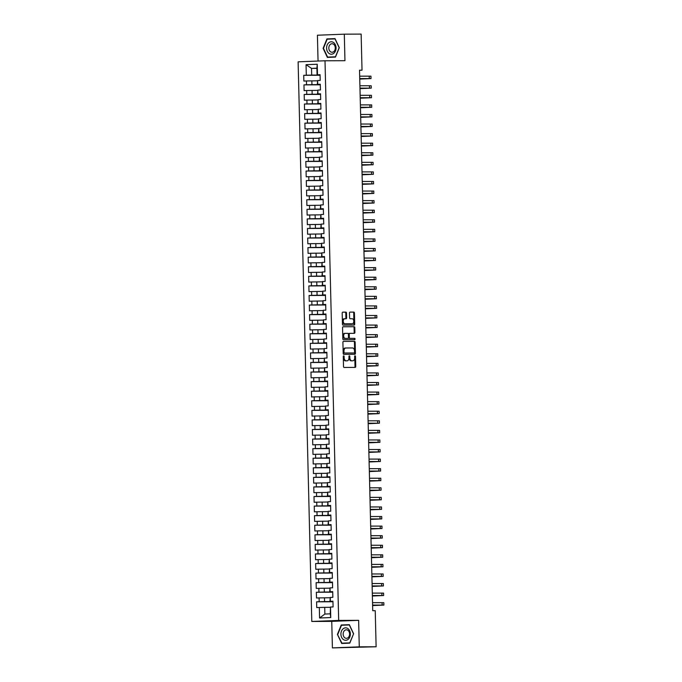 <?xml version="1.0" encoding="UTF-8"?>
<svg xmlns="http://www.w3.org/2000/svg" width="682" height="682" viewBox="0 0 682 682"><rect width="100%" height="100%" fill="white"/><g stroke="black" fill="none" stroke-linecap="round" stroke-linejoin="round"><path stroke-width="1.02" d="M343.668 355.859A0.656 0.426 87.8 0 0 343.259 356.524L343.506 366.507A0.938 0.614 87.8 0 0 344.137 367.445L355.152 367.393A0.938 0.614 87.8 0 0 355.74 366.456L355.501 356.473A0.656 0.426 87.8 0 0 354.64 356.473L354.674 357.769A3.009 1.961 87.8 0 1 352.833 360.778A3.009 1.961 87.8 0 1 352.79 360.778L351.869 360.787A3.009 1.961 87.8 0 1 349.84 357.786L349.806 356.49A0.656 0.426 87.8 0 0 348.954 356.498L348.979 357.786A3.009 1.961 87.8 0 1 347.138 360.804A3.009 1.961 87.8 0 1 347.095 360.804L346.183 360.812A3.009 1.961 87.8 0 1 344.146 357.811L344.112 356.516A0.656 0.426 87.8 0 0 343.668 355.859M346.516 313.072A0.938 0.614 87.8 0 0 345.876 312.134L342.79 312.143A0.938 0.614 87.8 0 0 342.193 313.089L342.466 324.172A0.938 0.614 87.8 0 0 343.106 325.109L354.12 325.067A0.938 0.614 87.8 0 0 354.708 324.12L354.435 313.029A0.938 0.614 87.8 0 0 353.805 312.1L350.071 312.109A0.938 0.614 87.8 0 0 349.482 313.055L349.593 317.803A0.938 0.614 87.8 0 0 350.233 318.741L352.083 318.733A2.515 1.637 87.8 0 1 353.779 321.205A2.515 1.637 87.8 0 1 352.244 323.754A2.515 1.637 87.8 0 1 352.202 323.754L344.956 323.788A2.515 1.637 87.8 0 1 343.259 321.307A2.515 1.637 87.8 0 1 344.794 318.758A2.515 1.637 87.8 0 1 344.828 318.758L346.038 318.758A0.938 0.614 87.8 0 0 346.627 317.812L346.516 313.072L345.783 313.098A0.938 0.614 87.8 0 0 345.152 312.16L342.645 312.168M359.533 70.203L372.739 610.697L375.236 610.68L376.114 646.775L359.278 646.843L358.63 620.33L338.681 620.415L325.007 60.775L344.956 60.689L344.308 34.177L361.145 34.1L362.023 70.186L359.533 70.203M343.498 341.367A0.938 0.614 87.8 0 0 342.91 342.313L343.182 353.395A0.938 0.614 87.8 0 0 343.822 354.333L354.836 354.29A0.938 0.614 87.8 0 0 355.424 353.344L355.152 342.253A0.938 0.614 87.8 0 0 354.521 341.324L343.472 341.367M342.824 338.784L342.552 327.701A0.938 0.614 87.8 0 1 343.131 326.755A0.938 0.614 87.8 0 0 343.131 326.755L354.163 326.712A0.938 0.614 87.8 0 1 354.793 327.641L354.913 332.39A0.938 0.614 87.8 0 1 354.333 333.336A0.938 0.614 87.8 0 0 354.333 333.336L349.857 333.353A0.938 0.614 87.8 0 0 349.261 334.291L349.337 337.445A0.938 0.614 87.8 0 0 349.977 338.383L354.631 338.357A0.656 0.426 87.8 0 1 354.657 339.679L343.464 339.721A0.938 0.614 87.8 0 1 342.824 338.784M338.681 620.415L311.793 621.473L298.119 61.832L325.007 60.775M330.753 617.56L319.568 618.003L319.312 607.474L324.709 607.347L324.871 614.047L330.25 613.834L330.753 617.56L330.497 607.031L333.08 606.929L332.935 601.192L330.361 601.294L330.267 597.458L332.842 597.355L332.705 591.618L330.122 591.72L330.028 587.884L332.611 587.79L332.466 582.044L329.892 582.147L329.798 578.31L332.381 578.217L332.236 572.471L329.653 572.573L329.559 568.745L332.143 568.643L332.006 562.897L329.423 563L329.329 559.172L331.912 559.069L331.767 553.324L329.193 553.426L329.099 549.598L331.674 549.496L331.537 543.75L328.954 543.852L328.86 540.025L331.443 539.922L331.299 534.177L328.724 534.279L328.63 530.451L331.205 530.349L331.068 524.603L328.485 524.705L328.392 520.878L330.975 520.775L330.83 515.029L328.255 515.132L328.161 511.304L330.736 511.202L330.6 505.456L328.016 505.558L327.923 501.73L330.506 501.628L330.369 495.882L327.786 495.984L327.692 492.157L330.276 492.054L330.131 486.309L327.548 486.411L327.454 482.583L330.037 482.481L329.9 476.744L327.317 476.837L327.224 473.01L329.807 472.907L329.662 467.17L327.087 467.264L326.993 463.436L329.568 463.334L329.432 457.596L326.849 457.699L326.755 453.862L329.338 453.76L329.193 448.023L326.618 448.125L326.525 444.289L329.099 444.195L328.963 438.449L326.38 438.552L326.286 434.715L328.869 434.622L328.724 428.876L326.149 428.978L326.056 425.15L328.63 425.048L328.494 419.302L325.911 419.404L325.817 415.577L328.4 415.474L328.264 409.729L325.681 409.831L325.587 406.003L328.17 405.901L328.025 400.155L325.442 400.257L325.357 396.43L327.931 396.327L327.795 390.581L325.212 390.684L325.118 386.856L327.701 386.754L327.556 381.008L324.982 381.11L324.888 377.282L327.462 377.18L327.326 371.434L324.743 371.537L324.649 367.709L327.232 367.607L327.087 361.861L324.513 361.963L324.419 358.135L326.993 358.033L326.857 352.287L324.274 352.389L324.18 348.562L326.763 348.459L326.618 342.714L324.044 342.816L323.95 338.988L326.525 338.886L326.388 333.148L323.805 333.242L323.711 329.415L326.294 329.312L326.158 323.575L323.575 323.669L323.481 319.841L326.064 319.739L325.919 314.001L323.336 314.104L323.251 310.267L325.825 310.165L325.689 304.428L323.106 304.53L323.012 300.694L325.595 300.6L325.45 294.854L322.876 294.956L322.782 291.12L325.357 291.026L325.22 285.281L322.637 285.383L322.543 281.555L325.126 281.453L324.982 275.707L322.407 275.809L322.313 271.982L324.888 271.879L324.751 266.133L322.168 266.236L322.075 262.408L324.658 262.306L324.513 256.56L321.938 256.662L321.844 252.834L324.419 252.732L324.282 246.986L321.699 247.089L321.606 243.261L324.189 243.159L324.052 237.413L321.469 237.515L321.375 233.687L323.959 233.585L323.814 227.839L321.231 227.941L321.145 224.114L323.72 224.011L323.583 218.266L321 218.368L320.907 214.54L323.49 214.438L323.345 208.692L320.77 208.794L320.676 204.967L323.251 204.864L323.115 199.118L320.531 199.221L320.438 195.393L323.021 195.291L322.876 189.553L320.301 189.647L320.208 185.819L322.782 185.717L322.646 179.98L320.063 180.074L319.969 176.246L322.552 176.144L322.407 170.406L319.832 170.509L319.739 166.672L322.313 166.57L322.177 160.833L319.594 160.935L319.5 157.099L322.083 157.005L321.947 151.259L319.364 151.361L319.27 147.525L321.853 147.431L321.708 141.685L319.125 141.788L319.04 137.96L321.614 137.858L321.478 132.112L318.895 132.214L318.801 128.387L321.384 128.284L321.239 122.538L318.665 122.641L318.571 118.813L321.145 118.711L321.009 112.965L318.426 113.067L318.332 109.239L320.915 109.137L320.77 103.391L318.196 103.494L318.102 99.666L320.676 99.563L320.54 93.818L317.957 93.92L317.863 90.092L320.446 89.99L320.301 84.244L317.727 84.346L317.633 80.519L320.208 80.416L320.071 74.67L317.079 74.875L316.917 68.174L311.538 68.388L311.7 75.088L320.08 75.054M332.952 601.763L316.593 601.831L316.729 607.577L319.312 607.474M316.593 601.831L319.167 601.729L319.074 597.901L329.858 597.747M332.722 592.189L316.354 592.257L316.499 598.003L319.074 597.901M316.354 592.257L318.937 592.155L318.844 588.327L329.628 588.174M332.484 582.616L316.124 582.684L316.26 588.43L318.844 588.327M316.124 582.684L318.699 582.581L318.605 578.754L329.389 578.609M332.253 573.042L315.885 573.11L316.03 578.856L318.605 578.754M315.885 573.11L318.468 573.008L318.375 569.18L329.159 569.035M332.015 563.468L315.655 563.537L315.792 569.282L318.375 569.18M315.655 563.537L318.23 563.434L318.136 559.607L328.92 559.462M331.784 553.895L315.416 553.963L315.561 559.709L318.136 559.607M315.416 553.963L318 553.861L317.906 550.033L328.69 549.888M331.546 544.321L315.186 544.389L315.323 550.135L317.906 550.033M315.186 544.389L317.769 544.287L317.676 540.459L328.451 540.314M331.316 534.748L314.956 534.816L315.093 540.562L317.676 540.459M314.956 534.816L317.531 534.714L317.437 530.886L328.221 530.741M331.077 525.174L314.717 525.242L314.862 530.988L317.437 530.886M314.717 525.242L317.3 525.149L317.207 521.312L327.982 521.167M330.847 515.601L314.487 515.669L314.624 521.415L317.207 521.312M314.487 515.669L317.062 515.575L316.968 511.739L327.752 511.594M330.617 506.027L314.249 506.104L314.393 511.841L316.968 511.739M314.249 506.104L316.832 506.001L316.738 502.165L327.522 502.02M330.378 496.453L314.018 496.53L314.155 502.267L316.738 502.165M314.018 496.53L316.593 496.428L316.499 492.6L327.283 492.447M330.148 486.88L313.78 486.957L313.925 492.694L316.499 492.6M313.78 486.957L316.363 486.854L316.269 483.027L327.053 482.873M329.909 477.306L313.55 477.383L313.686 483.12L316.269 483.027M313.55 477.383L316.124 477.281L316.03 473.453L326.814 473.299M329.679 467.733L313.311 467.809L313.456 473.555L316.03 473.453M313.311 467.809L315.894 467.707L315.8 463.879L326.584 463.726M329.44 458.168L313.081 458.236L313.217 463.982L315.8 463.879M313.081 458.236L315.664 458.134L315.57 454.306L326.346 454.152M329.21 448.594L312.85 448.662L312.987 454.408L315.57 454.306M312.85 448.662L315.425 448.56L315.331 444.732L326.115 444.579M328.971 439.02L312.612 439.089L312.757 444.834L315.331 444.732M312.612 439.089L315.195 438.986L315.101 435.159L325.877 435.014M328.741 429.447L312.382 429.515L312.518 435.261L315.101 435.159M312.382 429.515L314.956 429.413L314.862 425.585L325.646 425.44M328.511 419.873L312.143 419.942L312.288 425.687L314.862 425.585M312.143 419.942L314.726 419.839L314.632 416.011L325.416 415.867M328.272 410.3L311.913 410.368L312.049 416.114L314.632 416.011M311.913 410.368L314.487 410.266L314.393 406.438L325.178 406.293M328.042 400.726L311.674 400.794L311.819 406.54L314.393 406.438M311.674 400.794L314.257 400.692L314.163 396.864L324.947 396.719M327.803 391.153L311.444 391.221L311.58 396.967L314.163 396.864M311.444 391.221L314.018 391.118L313.925 387.291L324.709 387.146M327.573 381.579L311.205 381.647L311.35 387.393L313.925 387.291M311.205 381.647L313.788 381.553L313.694 377.717L324.479 377.572M327.334 372.005L310.975 372.074L311.111 377.819L313.694 377.717M310.975 372.074L313.558 371.98L313.464 368.144L324.24 367.999M327.104 362.432L310.745 362.509L310.881 368.246L313.464 368.144M310.745 362.509L313.319 362.406L313.226 358.57L324.01 358.425M326.866 352.858L310.506 352.935L310.651 358.672L313.226 358.57M310.506 352.935L313.089 352.833L312.995 349.005L323.771 348.852M326.635 343.285L310.276 343.361L310.412 349.099L312.995 349.005M310.276 343.361L312.85 343.259L312.757 339.431L323.541 339.278M326.405 333.711L310.037 333.788L310.182 339.525L312.757 339.431M310.037 333.788L312.62 333.686L312.527 329.858L323.311 329.704M326.167 324.138L309.807 324.214L309.943 329.96L312.527 329.858M309.807 324.214L312.382 324.112L312.288 320.284L323.072 320.131M325.936 314.572L309.568 314.641L309.713 320.387L312.288 320.284M309.568 314.641L312.151 314.538L312.058 310.711L322.842 310.557M325.698 304.999L309.338 305.067L309.475 310.813L312.058 310.711M309.338 305.067L311.913 304.965L311.819 301.137L322.603 300.984M325.467 295.425L309.099 295.494L309.244 301.239L311.819 301.137M309.099 295.494L311.683 295.391L311.589 291.564L322.373 291.419M325.229 285.852L308.869 285.92L309.006 291.666L311.589 291.564M308.869 285.92L311.452 285.818L311.359 281.99L322.134 281.845M324.999 276.278L308.639 276.346L308.776 282.092L311.359 281.99M308.639 276.346L311.214 276.244L311.12 272.416L321.904 272.271M324.76 266.705L308.4 266.773L308.545 272.519L311.12 272.416M308.4 266.773L310.983 266.671L310.89 262.843L321.665 262.698M324.53 257.131L308.17 257.199L308.307 262.945L310.89 262.843M308.17 257.199L310.745 257.097L310.651 253.269L321.435 253.124M324.3 247.557L307.932 247.626L308.076 253.372L310.651 253.269M307.932 247.626L310.515 247.523L310.421 243.696L321.205 243.551M324.061 237.984L307.701 238.052L307.838 243.798L310.421 243.696M307.701 238.052L310.276 237.958L310.182 234.122L320.966 233.977M323.831 228.41L307.463 228.479L307.608 234.224L310.182 234.122M307.463 228.479L310.046 228.385L309.952 224.548L320.736 224.404M323.592 218.837L307.232 218.913L307.369 224.651L309.952 224.548M307.232 218.913L309.807 218.811L309.713 214.975L320.497 214.83M323.362 209.263L306.994 209.34L307.139 215.077L309.713 214.975M306.994 209.34L309.577 209.238L309.483 205.41L320.267 205.256M323.123 199.69L306.764 199.766L306.9 205.504L309.483 205.41M306.764 199.766L309.347 199.664L309.253 195.836L320.029 195.683M322.893 190.116L306.533 190.193L306.67 195.93L309.253 195.836M306.533 190.193L309.108 190.09L309.014 186.263L319.798 186.109M322.654 180.542L306.295 180.619L306.44 186.365L309.014 186.263M306.295 180.619L308.878 180.517L308.784 176.689L319.56 176.536M322.424 170.977L306.065 171.046L306.201 176.791L308.784 176.689M306.065 171.046L308.639 170.943L308.545 167.116L319.329 166.962M322.194 161.404L305.826 161.472L305.971 167.218L308.545 167.116M305.826 161.472L308.409 161.37L308.315 157.542L319.099 157.389M321.955 151.83L305.596 151.898L305.732 157.644L308.315 157.542M305.596 151.898L308.17 151.796L308.076 147.968L318.861 147.824M321.725 142.257L305.357 142.325L305.502 148.071L308.076 147.968M305.357 142.325L307.94 142.223L307.846 138.395L318.63 138.25M321.486 132.683L305.127 132.751L305.263 138.497L307.846 138.395M305.127 132.751L307.701 132.649L307.608 128.821L318.392 128.676M321.256 123.11L304.888 123.178L305.033 128.924L307.608 128.821M304.888 123.178L307.471 123.075L307.377 119.248L318.162 119.103M321.017 113.536L304.658 113.604L304.794 119.35L307.377 119.248M304.658 113.604L307.241 113.502L307.147 109.674L317.923 109.529M320.787 103.962L304.428 104.031L304.564 109.776L307.147 109.674M304.428 104.031L307.002 103.928L306.909 100.101L317.693 99.956M320.549 94.389L304.189 94.457L304.334 100.203L306.909 100.101M304.189 94.457L306.772 94.363L306.678 90.527L317.454 90.382M320.318 84.815L303.959 84.883L304.095 90.629L306.678 90.527M303.959 84.883L306.533 84.79L306.44 80.953L317.224 80.808M320.088 75.242L303.72 75.318L303.865 81.056L306.44 80.953M303.72 75.318L306.303 75.216L306.048 64.679L317.232 64.244L317.488 74.773M320.31 84.44L317.309 84.449L317.633 80.519M316.917 68.362L311.538 68.388L306.048 64.679M306.303 75.216L311.7 75.088M320.54 94.014L317.548 94.022L317.863 90.092M311.845 80.834L311.938 84.662L320.31 84.628M306.533 84.79L311.938 84.662M320.779 103.587L317.778 103.596L318.102 99.666M312.075 90.408L312.168 94.235L320.549 94.201M306.772 94.363L312.168 94.235M321.009 113.152L318.017 113.169L318.332 109.239M312.313 99.981L312.407 103.809L320.779 103.775M307.002 103.928L312.407 103.809M321.248 122.726L318.247 122.743L318.571 118.813M312.544 109.555L312.637 113.383L321.017 113.34M307.241 113.502L312.637 113.383M321.478 132.299L318.485 132.317L318.801 128.387M312.782 119.128L312.868 122.956L321.248 122.913M307.471 123.075L312.868 122.956M321.716 141.873L318.716 141.89L319.04 137.96M313.012 128.693L313.106 132.53L321.486 132.487M307.701 132.649L313.106 132.53M321.947 151.447L318.954 151.464L319.27 147.525M313.243 138.267L313.336 142.103L321.716 142.061M307.94 142.223L313.336 142.103M322.185 161.02L319.185 161.037L319.5 157.099M313.481 147.841L313.575 151.668L321.955 151.634M308.17 151.796L313.575 151.668M322.416 170.594L319.415 170.611L319.739 166.672M313.711 157.414L313.805 161.242L322.185 161.208M308.409 161.37L313.805 161.242M322.646 180.167L319.653 180.184L319.969 176.246M313.95 166.988L314.044 170.815L322.416 170.781M308.639 170.943L314.044 170.815M322.884 189.741L319.884 189.749L320.208 185.819M314.18 176.561L314.274 180.389L322.654 180.355M308.878 180.517L314.274 180.389M323.115 199.315L320.122 199.323L320.438 195.393M314.419 186.135L314.513 189.963L322.884 189.928M309.108 190.09L314.513 189.963M323.353 208.888L320.352 208.897L320.676 204.967M314.649 195.708L314.743 199.536L323.123 199.502M309.347 199.664L314.743 199.536M323.583 218.462L320.591 218.47L320.907 214.54M314.888 205.282L314.973 209.11L323.353 209.076M309.577 209.238L314.973 209.11M323.822 228.035L320.821 228.044L321.145 224.114M315.118 214.856L315.212 218.683L323.592 218.649M309.807 218.811L315.212 218.683M324.052 237.609L321.06 237.617L321.375 233.687M315.348 224.429L315.442 228.257L323.822 228.223M310.046 228.385L315.442 228.257M324.291 247.182L321.29 247.191L321.606 243.261M315.587 234.003L315.681 237.83L324.061 237.796M310.276 237.958L315.681 237.83M324.521 256.747L321.52 256.764L321.844 252.834M315.817 243.576L315.911 247.404L324.291 247.37M310.515 247.523L315.911 247.404M324.751 266.321L321.759 266.338L322.075 262.408M316.056 253.15L316.15 256.978L324.521 256.935M310.745 257.097L316.15 256.978M324.99 275.895L321.989 275.912L322.313 271.982M316.286 262.723L316.38 266.551L324.76 266.509M310.983 266.671L316.38 266.551M325.22 285.468L322.228 285.485L322.543 281.555M316.525 272.288L316.618 276.125L324.99 276.082M311.214 276.244L316.618 276.125M325.459 295.042L322.458 295.059L322.782 291.12M316.755 281.862L316.849 285.698L325.229 285.656M311.452 285.818L316.849 285.698M325.689 304.615L322.697 304.632L323.012 300.694M316.985 291.436L317.079 295.263L325.459 295.229M311.683 295.391L317.079 295.263M325.928 314.189L322.927 314.206L323.251 310.267M317.224 301.009L317.318 304.837L325.698 304.803M311.913 304.965L317.318 304.837M326.158 323.762L323.166 323.78L323.481 319.841M317.454 310.583L317.548 314.411L325.928 314.376M312.151 314.538L317.548 314.411M326.397 333.336L323.396 333.345L323.711 329.415M317.693 320.156L317.786 323.984L326.167 323.95M312.382 324.112L317.786 323.984M326.627 342.91L323.626 342.918L323.95 338.988M317.923 329.73L318.017 333.558L326.397 333.524M312.62 333.686L318.017 333.558M326.857 352.483L323.865 352.492L324.18 348.562M318.162 339.304L318.255 343.131L326.627 343.097M312.85 343.259L318.255 343.131M327.096 362.057L324.095 362.065L324.419 358.135M318.392 348.877L318.485 352.705L326.866 352.671M313.089 352.833L318.485 352.705M327.326 371.63L324.334 371.639L324.649 367.709M318.63 358.451L318.724 362.278L327.096 362.244M313.319 362.406L318.724 362.278M327.565 381.204L324.564 381.212L324.888 377.282M318.861 368.024L318.954 371.852L327.334 371.818M313.558 371.98L318.954 371.852M327.795 390.777L324.803 390.786L325.118 386.856M319.091 377.598L319.185 381.426L327.565 381.391M313.788 381.553L319.185 381.426M328.033 400.343L325.033 400.36L325.357 396.43M319.329 387.171L319.423 390.999L327.803 390.965M314.018 391.118L319.423 390.999M328.264 409.916L325.271 409.933L325.587 406.003M319.56 396.745L319.653 400.573L328.033 400.53M314.257 400.692L319.653 400.573M328.494 419.49L325.502 419.507L325.817 415.577M319.798 406.319L319.892 410.146L328.272 410.104M314.487 410.266L319.892 410.146M328.733 429.063L325.732 429.08L326.056 425.15M320.029 415.884L320.122 419.72L328.502 419.677M314.726 419.839L320.122 419.72M328.963 438.637L325.97 438.654L326.286 434.715M320.267 425.457L320.361 429.293L328.733 429.251M314.956 429.413L320.361 429.293M329.201 448.21L326.201 448.227L326.525 444.289M320.497 435.031L320.591 438.858L328.971 438.824M315.195 438.986L320.591 438.858M329.432 457.784L326.439 457.801L326.755 453.862M320.736 444.604L320.83 448.432L329.201 448.398M315.425 448.56L320.83 448.432M329.67 467.358L326.669 467.375L326.993 463.436M320.966 454.178L321.06 458.006L329.44 457.972M315.664 458.134L321.06 458.006M329.9 476.931L326.908 476.94L327.224 473.01M321.196 463.751L321.29 467.579L329.67 467.545M315.894 467.707L321.29 467.579M330.139 486.505L327.138 486.513L327.454 482.583M321.435 473.325L321.529 477.153L329.909 477.119M316.124 477.281L321.529 477.153M330.369 496.078L327.377 496.087L327.692 492.157M321.665 482.899L321.759 486.726L330.139 486.692M316.363 486.854L321.759 486.726M330.6 505.652L327.607 505.66L327.923 501.73M321.904 492.472L321.998 496.3L330.378 496.266M316.593 496.428L321.998 496.3M330.838 515.225L327.837 515.234L328.161 511.304M322.134 502.046L322.228 505.873L330.608 505.839M316.832 506.001L322.228 505.873M331.068 524.799L328.076 524.808L328.392 520.878M322.373 511.619L322.467 515.447L330.838 515.413M317.062 515.575L322.467 515.447M331.307 534.373L328.306 534.381L328.63 530.451M322.603 521.193L322.697 525.021L331.077 524.987M317.3 525.149L322.697 525.021M331.537 543.938L328.545 543.955L328.86 540.025M322.842 530.767L322.936 534.594L331.307 534.56M317.531 534.714L322.936 534.594M331.776 553.511L328.775 553.528L329.099 549.598M323.072 540.34L323.166 544.168L331.546 544.125M317.769 544.287L323.166 544.168M332.006 563.085L329.014 563.102L329.329 559.172M323.302 549.914L323.396 553.741L331.776 553.699M318 553.861L323.396 553.741M332.245 572.658L329.244 572.675L329.559 568.745M323.541 559.479L323.635 563.315L332.015 563.272M318.23 563.434L323.635 563.315M332.475 582.232L329.483 582.249L329.798 578.31M323.771 569.052L323.865 572.889L332.245 572.846M318.468 573.008L323.865 572.889M332.705 591.806L329.713 591.823L330.028 587.884M324.01 578.626L324.103 582.454L332.484 582.419M318.699 582.581L324.103 582.454M332.944 601.379L329.943 601.396L330.267 597.458M324.24 588.199L324.334 592.027L332.714 591.993M318.937 592.155L324.334 592.027M330.25 613.834L330.497 607.031M324.479 597.773L324.572 601.601L332.944 601.567M319.167 601.729L324.572 601.601M359.533 70.289L362.023 70.186M344.308 34.177L317.42 35.225L318.051 61.048M358.63 620.33L331.75 621.379L332.398 647.9L359.278 646.843M332.398 647.9L376.114 646.775M331.75 621.379L311.793 621.473M320.08 74.867L317.079 74.875M324.709 607.347L330.088 607.321M319.568 618.003L324.871 614.047M316.917 68.174L317.232 64.244M341.239 624.985L337.42 634.388L341.691 643.467L349.789 643.143L353.608 633.749L349.337 624.669L341.239 624.985L343.779 625.181M327.369 57.407L335.467 57.083L339.286 47.689L335.015 38.61L326.917 38.925L323.098 48.328L327.369 57.407M343.31 356.183A0.656 0.426 87.8 0 1 343.387 356.55L343.421 357.837A3.009 1.961 87.8 0 0 345.45 360.838L346.183 360.812M346.456 360.829A3.009 1.961 87.8 0 1 346.413 360.829A3.009 1.961 87.8 0 1 346.371 360.838L345.45 360.838M352.151 360.804A3.009 1.961 87.8 0 1 352.108 360.804A3.009 1.961 87.8 0 1 352.065 360.812L351.145 360.812A3.009 1.961 87.8 0 1 349.116 357.811L349.082 356.524A0.656 0.426 87.8 0 0 349.005 356.166M354.572 367.402A0.938 0.614 87.8 0 0 355.015 366.481L354.776 356.498A0.656 0.426 87.8 0 0 354.691 356.14M354.248 354.29A0.938 0.614 87.8 0 0 354.7 353.37L354.427 342.287A0.938 0.614 87.8 0 0 353.788 341.35L343.361 341.392M344.018 352.364A0.656 0.426 87.8 0 0 344.461 353.02L354.128 352.978A0.656 0.426 87.8 0 0 354.538 352.313L354.504 350.949A3.009 1.961 87.8 0 0 352.475 347.956L345.868 347.982A3.009 1.961 87.8 0 0 345.825 347.982A3.009 1.961 87.8 0 0 343.984 351L344.018 352.364L343.285 352.389A0.656 0.426 87.8 0 0 343.728 353.046L344.461 353.02M353.412 353.003L353.404 353.003A0.656 0.426 87.8 0 0 353.412 353.003L343.728 353.046M345.774 347.982L345.143 348.008A3.009 1.961 87.8 0 0 345.092 348.016A3.009 1.961 87.8 0 0 343.251 351.025L343.984 351M343.285 352.389L343.251 351.025M343.003 326.78L354.163 326.712M353.736 333.336A0.938 0.614 87.8 0 0 354.18 332.415L354.069 327.675A0.938 0.614 87.8 0 0 353.429 326.738M349.116 333.379L349.124 333.379A0.938 0.614 87.8 0 0 348.536 334.325L348.613 337.471A0.938 0.614 87.8 0 0 349.252 338.408L354.631 338.357M354.052 339.679A0.656 0.426 87.8 0 0 353.898 338.391M345.22 333.37A2.515 1.637 87.8 0 0 345.177 333.37A2.515 1.637 87.8 0 0 343.643 335.919A2.515 1.637 87.8 0 0 345.339 338.4L347.897 338.391A0.938 0.614 87.8 0 0 348.485 337.445L348.408 334.299A0.938 0.614 87.8 0 0 347.769 333.362L345.22 333.37M345.143 333.379L344.495 333.404A2.515 1.637 87.8 0 0 344.453 333.404A2.515 1.637 87.8 0 0 342.918 335.953A2.515 1.637 87.8 0 0 344.615 338.425L345.339 338.4M347.181 338.417L347.172 338.417A0.938 0.614 87.8 0 0 347.181 338.417L344.615 338.425M345.45 318.758A0.938 0.614 87.8 0 0 345.902 317.838L345.783 313.098M344.76 318.767L344.103 318.792A2.515 1.637 87.8 0 0 344.069 318.792A2.515 1.637 87.8 0 0 342.526 321.341A2.515 1.637 87.8 0 0 344.222 323.814L344.956 323.788M351.554 323.78A2.515 1.637 87.8 0 1 351.52 323.788A2.515 1.637 87.8 0 1 351.477 323.788L344.222 323.814M353.532 325.067A0.938 0.614 87.8 0 0 353.984 324.146L353.711 313.064A0.938 0.614 87.8 0 0 353.08 312.126L349.926 312.143M349.38 624.763L343.856 624.976M353.608 633.757L349.781 642.862L341.938 643.169L337.42 634.388M335.058 38.703L329.449 39.121M329.534 38.917L326.917 38.925M372.611 605.582L383.881 605.079L372.602 605.087M383.881 605.079L383.821 602.692L372.543 602.692M372.602 605.147L381.485 605.139L372.611 605.522M372.381 596.008L383.651 595.505L372.372 595.514M383.651 595.505L383.591 593.118L372.312 593.118M372.372 595.574L381.255 595.565L372.381 595.957M372.142 586.435L383.412 585.932L372.133 585.94M383.412 585.932L383.352 583.545L372.074 583.545M372.133 586L381.016 585.991L372.142 586.384M343.148 628.77A6.223 4.723 -90.2 0 0 341.622 637.338A6.223 4.723 -90.2 0 0 348.127 639.358A6.223 4.723 -90.2 0 0 349.653 630.79A6.223 4.723 -90.2 0 0 343.148 628.77M344.666 630.441A4.263 3.231 -90.2 0 0 343.268 635.232A4.263 3.231 -90.2 0 0 346.396 638.326A4.263 3.231 -90.2 0 0 348.084 637.687A4.263 3.231 -90.2 0 0 349.482 632.887A4.263 3.231 -90.2 0 0 346.354 629.801A4.263 3.231 -90.2 0 0 344.666 630.441M349.866 642.947L341.938 643.169M337.795 634.371L341.494 625.266L349.337 624.959L353.481 633.757M328.818 42.71A6.223 4.723 -90.2 0 0 327.3 51.278A6.223 4.723 -90.2 0 0 333.805 53.298A6.223 4.723 -90.2 0 0 335.331 44.731A6.223 4.723 -90.2 0 0 328.818 42.71M330.344 44.381A4.263 3.231 -90.2 0 0 328.946 49.172A4.263 3.231 -90.2 0 0 332.074 52.267A4.263 3.231 -90.2 0 0 333.762 51.627A4.263 3.231 -90.2 0 0 335.16 46.836A4.263 3.231 -90.2 0 0 332.032 43.742A4.263 3.231 -90.2 0 0 330.344 44.381M335.544 56.887L327.607 57.109L323.473 48.311L327.172 39.206L335.015 38.9L339.159 47.697L335.459 56.802L327.607 57.109M371.912 576.861L383.182 576.367L371.903 576.367M383.182 576.367L383.122 573.971L371.843 573.971M371.903 576.426L380.786 576.418L371.912 576.81M371.681 567.288L382.943 566.793L371.664 566.793M382.943 566.793L382.883 564.398L371.605 564.398M371.664 566.853L380.547 566.844L371.673 567.236M371.443 557.714L382.713 557.22L371.434 557.22M382.713 557.22L382.653 554.824L371.375 554.824M371.434 557.279L380.317 557.279L371.443 557.663M371.213 548.14L382.474 547.646L371.196 547.646M382.474 547.646L382.414 545.25L371.136 545.25M371.196 547.714L380.087 547.706L371.213 548.089M370.974 538.567L382.244 538.072L370.965 538.072M382.244 538.072L382.184 535.677L370.906 535.677M370.965 538.141L379.848 538.132L370.974 538.516M370.744 528.993L382.005 528.499L370.727 528.499M382.005 528.499L381.954 526.103L370.676 526.112M370.735 528.567L379.618 528.559L370.744 528.942M370.505 519.42L381.775 518.925L370.497 518.925M381.775 518.925L381.715 516.53L370.437 516.538M370.497 518.993L379.38 518.985L370.505 519.369M370.275 509.855L381.545 509.352L370.266 509.352M381.545 509.352L381.485 506.956L370.207 506.965M370.266 509.42L379.149 509.411L370.275 509.795M370.036 500.281L381.306 499.778L370.028 499.778M381.306 499.778L381.247 497.383L369.968 497.391M370.028 499.846L378.911 499.838L370.036 500.221M369.806 490.708L381.076 490.205L369.797 490.213M381.076 490.205L381.016 487.809L369.738 487.818M369.797 490.273L378.68 490.264L369.806 490.648M369.576 481.134L380.837 480.631L369.559 480.639M380.837 480.631L380.778 478.235L369.499 478.244M369.559 480.699L378.442 480.691L369.567 481.074M369.337 471.56L380.607 471.057L369.329 471.066M380.607 471.057L380.547 468.67L369.269 468.67M369.329 471.126L378.212 471.117L369.337 471.501M369.107 461.987L380.368 461.484L369.09 461.492M380.368 461.484L380.309 459.097L369.03 459.097M369.09 461.552L377.981 461.543L369.107 461.927M368.868 452.413L380.138 451.91L368.86 451.919M380.138 451.91L380.079 449.523L368.8 449.523M368.86 451.978L377.743 451.97L368.868 452.362M368.638 442.84L379.9 442.337L368.621 442.345M379.9 442.337L379.848 439.95L368.57 439.95M368.63 442.405L377.513 442.396L368.638 442.788M368.399 433.266L379.669 432.772L368.391 432.772M379.669 432.772L379.61 430.376L368.331 430.376M368.391 432.831L377.274 432.823L368.399 433.215M368.169 423.692L379.439 423.198L368.161 423.198M379.439 423.198L379.38 420.803L368.101 420.803M368.161 423.258L377.044 423.249L368.169 423.641M367.93 414.119L379.201 413.624L367.922 413.624M379.201 413.624L379.141 411.229L367.862 411.229M367.922 413.684L376.805 413.684L367.93 414.068M367.7 404.545L378.97 404.051L367.692 404.051M378.97 404.051L378.911 401.655L367.632 401.655M367.692 404.119L376.575 404.111L367.7 404.494M367.47 394.972L378.732 394.477L367.453 394.477M378.732 394.477L378.672 392.082L367.393 392.082M367.453 394.546L376.336 394.537L367.462 394.921M367.231 385.398L378.501 384.904L367.223 384.904M378.501 384.904L378.442 382.508L367.163 382.517M367.223 384.972L376.106 384.963L367.231 385.347M367.001 375.825L378.263 375.33L366.984 375.33M378.263 375.33L378.203 372.935L366.925 372.943M366.984 375.398L375.876 375.39L367.001 375.773M366.763 366.26L378.033 365.757L366.754 365.757M378.033 365.757L377.973 363.361L366.694 363.37M366.754 365.825L375.637 365.816L366.763 366.2M366.532 356.686L377.794 356.183L366.515 356.183M377.794 356.183L377.743 353.788L366.464 353.796M366.524 356.251L375.407 356.243L366.532 356.626M366.294 347.112L377.564 346.609L366.285 346.618M377.564 346.609L377.504 344.214L366.225 344.222M366.285 346.678L375.168 346.669L366.294 347.053M366.063 337.539L377.334 337.036L366.055 337.044M377.334 337.036L377.274 334.64L365.995 334.649M366.055 337.104L374.938 337.096L366.063 337.479M365.833 327.965L377.095 327.462L365.816 327.471M377.095 327.462L377.035 325.075L365.757 325.075M365.816 327.531L374.699 327.522L365.825 327.906M365.595 318.392L376.865 317.889L365.586 317.897M376.865 317.889L376.805 315.502L365.526 315.502M365.586 317.957L374.469 317.948L365.595 318.332M365.364 308.818L376.626 308.315L365.347 308.324M376.626 308.315L376.566 305.928L365.288 305.928M365.347 308.383L374.23 308.375L365.356 308.767M365.126 299.245L376.396 298.742L365.117 298.75M376.396 298.742L376.336 296.355L365.058 296.355M365.117 298.81L374 298.801L365.126 299.193M364.896 289.671L376.157 289.177L364.879 289.177M376.157 289.177L376.097 286.781L364.819 286.781M364.879 289.236L373.77 289.228L364.896 289.62M364.657 280.097L375.927 279.603L364.648 279.603M375.927 279.603L375.867 277.207L364.589 277.207M364.648 279.663L373.531 279.654L364.657 280.046M364.427 270.524L375.688 270.029L364.41 270.029M375.688 270.029L375.637 267.634L364.358 267.634M364.418 270.089L373.301 270.089L364.427 270.473M364.188 260.95L375.458 260.456L364.179 260.456M375.458 260.456L375.398 258.06L364.12 258.06M364.179 260.524L373.063 260.515L364.188 260.899M363.958 251.377L375.228 250.882L363.949 250.882M375.228 250.882L375.168 248.487L363.89 248.487M363.949 250.95L372.832 250.942L363.958 251.326M363.728 241.803L374.989 241.309L363.711 241.309M374.989 241.309L374.93 238.913L363.651 238.922M363.711 241.377L372.594 241.368L363.719 241.752M363.489 232.23L374.759 231.735L363.48 231.735M374.759 231.735L374.699 229.34L363.421 229.348M363.48 231.803L372.363 231.795L363.489 232.178M363.259 222.664L374.52 222.162L363.242 222.162M374.52 222.162L374.461 219.766L363.182 219.775M363.242 222.23L372.125 222.221L363.25 222.605M363.02 213.091L374.29 212.588L363.012 212.588M374.29 212.588L374.23 210.192L362.952 210.201M363.012 212.656L371.895 212.648L363.02 213.031M362.79 203.517L374.051 203.014L362.773 203.023M374.051 203.014L373.992 200.619L362.713 200.627M362.773 203.083L371.664 203.074L362.79 203.458M362.551 193.944L373.821 193.441L362.543 193.449M373.821 193.441L373.762 191.045L362.483 191.054M362.543 193.509L371.426 193.5L362.551 193.884M362.321 184.37L373.583 183.867L362.304 183.876M373.583 183.867L373.531 181.48L362.253 181.48M362.312 183.935L371.196 183.927L362.321 184.31M362.082 174.797L373.352 174.294L362.074 174.302M373.352 174.294L373.293 171.907L362.014 171.907M362.074 174.362L370.957 174.353L362.082 174.737M361.852 165.223L373.122 164.72L361.844 164.729M373.122 164.72L373.063 162.333L361.784 162.333M361.844 164.788L370.727 164.78L361.852 165.172M361.622 155.649L372.883 155.146L361.605 155.155M372.883 155.146L372.824 152.759L361.545 152.759M361.605 155.215L370.488 155.206L361.613 155.598M361.383 146.076L372.653 145.581L361.375 145.581M372.653 145.581L372.594 143.186L361.315 143.186M361.375 145.641L370.258 145.633L361.383 146.025M361.153 136.502L372.415 136.008L361.136 136.008M372.415 136.008L372.355 133.612L361.076 133.612M361.136 136.068L370.019 136.059L361.145 136.451M360.914 126.929L372.184 126.434L360.906 126.434M372.184 126.434L372.125 124.039L360.846 124.039M360.906 126.494L369.789 126.494L360.914 126.878M360.684 117.355L371.946 116.861L360.667 116.861M371.946 116.861L371.886 114.465L360.608 114.465M360.667 116.929L369.559 116.92L360.684 117.304M360.446 107.782L371.716 107.287L360.437 107.287M371.716 107.287L371.656 104.892L360.377 104.892M360.437 107.355L369.32 107.347L360.446 107.73M360.215 98.208L371.477 97.714L360.198 97.714M371.477 97.714L371.426 95.318L360.147 95.327M360.207 97.782L369.09 97.773L360.215 98.157M359.977 88.634L371.247 88.14L359.968 88.14M371.247 88.14L371.187 85.744L359.908 85.753M359.968 88.208L368.851 88.2L359.977 88.583M359.746 79.069L371.017 78.566L359.738 78.566M371.017 78.566L370.957 76.171L359.678 76.179M359.738 78.635L368.621 78.626L359.746 79.01M343.421 357.837L344.146 357.811M346.371 360.838L347.095 360.804M349.082 356.524L349.806 356.49M349.116 357.811L349.84 357.786M351.145 360.812L351.869 360.787M352.065 360.812L352.79 360.778M354.776 356.498L355.501 356.473M355.015 366.481L355.74 366.456M343.387 356.55L344.112 356.516M353.788 341.35L354.521 341.324M354.427 342.287L355.152 342.253M354.7 353.37L355.424 353.344M354.069 327.675L354.793 327.641M354.18 332.415L354.913 332.39M348.536 334.325L349.261 334.291M348.613 337.471L349.337 337.445M349.252 338.408L349.977 338.383M345.902 317.838L346.627 317.812M351.477 323.788L352.202 323.754M353.08 312.126L353.805 312.1M353.711 313.064L354.435 313.029M353.984 324.146L354.708 324.12M345.152 312.16L345.876 312.134M382.15 605.045L382.091 602.649M381.911 595.471L381.86 593.076M381.681 585.898L381.622 583.502M381.451 576.324L381.391 573.929M381.212 566.751L381.153 564.355M380.982 557.177L380.923 554.781M380.744 547.603L380.684 545.216M380.513 538.03L380.454 535.643M380.275 528.456L380.215 526.069M380.045 518.883L379.985 516.496M379.806 509.318L379.755 506.922M379.576 499.744L379.516 497.349M379.345 490.17L379.286 487.775M379.107 480.597L379.047 478.201M378.877 471.023L378.817 468.628M378.638 461.45L378.578 459.054M378.408 451.876L378.348 449.481M378.169 442.303L378.109 439.907M377.939 432.729L377.879 430.333M377.7 423.155L377.649 420.76M377.47 413.582L377.41 411.186M377.24 404.008L377.18 401.621M377.001 394.435L376.941 392.048M376.771 384.861L376.711 382.474M376.532 375.288L376.473 372.901M376.302 365.723L376.242 363.327M376.063 356.149L376.012 353.753M375.833 346.575L375.773 344.18M375.594 337.002L375.543 334.606M375.364 327.428L375.305 325.033M375.134 317.855L375.074 315.459M374.895 308.281L374.836 305.886M374.665 298.707L374.606 296.312M374.427 289.134L374.367 286.738M374.196 279.56L374.137 277.165M373.958 269.987L373.907 267.591M373.727 260.413L373.668 258.026M373.489 250.84L373.438 248.453M373.259 241.266L373.199 238.879M373.028 231.692L372.969 229.305M372.79 222.127L372.73 219.732M372.56 212.554L372.5 210.158M372.321 202.98L372.261 200.585M372.091 193.407L372.031 191.011M371.852 183.833L371.801 181.438M371.622 174.26L371.562 171.864M371.383 164.686L371.332 162.29M371.153 155.112L371.093 152.717M370.923 145.539L370.863 143.143M370.684 135.965L370.624 133.57M370.454 126.392L370.394 123.996M370.215 116.818L370.156 114.431M369.985 107.245L369.925 104.858M369.746 97.671L369.695 95.284M369.516 88.097L369.456 85.71M369.277 78.532L369.226 76.137M346.413 360.829L347.138 360.804M352.108 360.804L352.833 360.778M345.092 348.016L345.825 347.982M344.453 333.404L345.177 333.37M344.069 318.792L344.794 318.758M351.52 323.788L352.244 323.754"/></g></svg>
